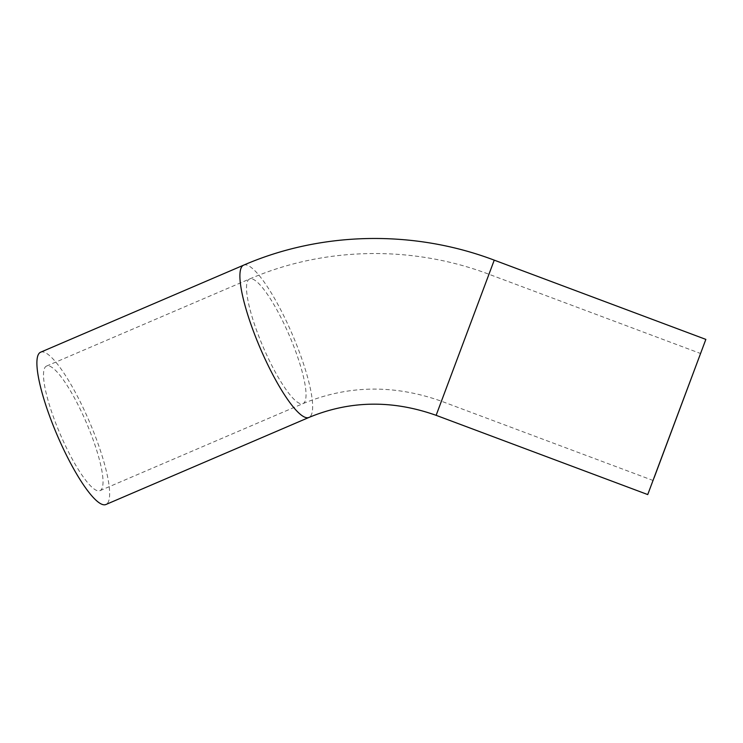 <?xml version="1.0" encoding="UTF-8"?>
<svg xmlns="http://www.w3.org/2000/svg" width="743" height="743" viewBox="0 0 743 743"><rect width="100%" height="100%" fill="white"/><g stroke="black" fill="none" stroke-linecap="round" stroke-linejoin="round"><path stroke-width="0.56" stroke-dasharray="3.71 2.79" d="M40.614 352.21A82.854 17.47 -113.2 0 1 85.789 413.479A82.854 17.47 -113.2 0 1 108.562 501.367A82.854 17.47 -113.2 0 1 105.924 504.506M102.144 488.095A67.789 14.293 -113.2 0 1 99.989 490.659A67.789 14.293 -113.2 0 1 63.025 440.525A67.789 14.293 -113.2 0 1 44.394 368.621A67.789 14.293 -113.2 0 1 46.558 366.058A67.789 14.293 -113.2 0 1 83.513 416.191A67.789 14.293 -113.2 0 1 102.144 488.095M436.132 415.328L494.244 260.152M243.62 265.158A82.854 17.47 -113.2 0 1 288.795 326.428A82.854 17.47 -113.2 0 1 311.568 414.315A82.854 17.47 -113.2 0 1 308.93 417.445M305.15 401.034A67.789 14.293 -113.2 0 1 302.995 403.607A67.789 14.293 -113.2 0 1 266.031 353.473A67.789 14.293 -113.2 0 1 247.4 281.569A67.789 14.293 -113.2 0 1 249.555 279.006A67.789 14.293 -113.2 0 1 286.519 329.13A67.789 14.293 -113.2 0 1 305.15 401.034M487.835 277.037L441.416 401.22L487.835 277.037M99.989 490.659L302.995 403.607C347.752 385.097 393.892 384.307 441.416 401.22L653.023 480.461M46.558 366.058L249.555 279.006C324.041 246.732 411.993 245.106 488.959 274.26L700.565 353.501"/><path stroke-width="1.11" d="M308.93 417.445L105.924 504.506A82.854 17.47 -113.2 0 1 60.75 443.227A82.854 17.47 -113.2 0 1 37.977 355.349A82.854 17.47 -113.2 0 1 40.614 352.21L243.62 265.158A82.854 17.47 -113.2 0 0 240.983 268.297A82.854 17.47 -113.2 0 0 263.756 356.176A82.854 17.47 -113.2 0 0 308.93 417.445C349.888 400.477 392.285 399.771 436.132 415.328L647.738 494.569L705.85 339.393L647.738 494.569M654.146 477.684L700.565 353.501L654.146 477.684M243.62 265.158C321.654 231.352 413.702 229.652 494.244 260.152L436.132 415.328M494.244 260.152L705.85 339.393"/></g></svg>
